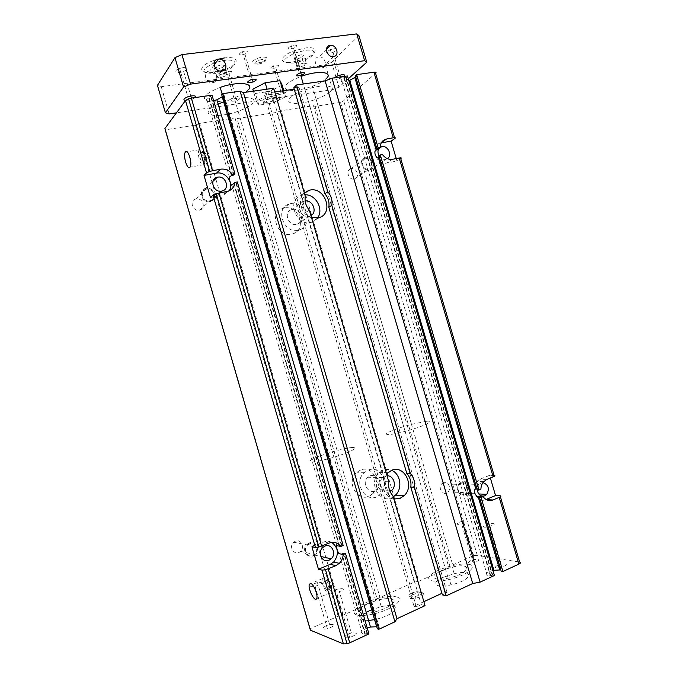 <?xml version="1.0" encoding="UTF-8"?>
<svg xmlns="http://www.w3.org/2000/svg" width="678" height="678" viewBox="0 0 678 678"><rect width="100%" height="100%" fill="white"/><g stroke="black" fill="none" stroke-linecap="round" stroke-linejoin="round"><path stroke-width="0.51" stroke-dasharray="3.39 2.54" d="M310.363 630.15L310.261 628.675L338.153 616.2L342.704 615.361L375.697 600.572L377.044 598.801L237.02 118.608L276.87 112.379L281.073 110.726L313.473 105.675L315.05 106.412L340.492 102.429L343.678 100.734L375.62 73.402M377.044 598.801L414.258 582.156L276.87 112.379M360.688 469.964L356.899 472.252C343.89 482.999 360.577 506.025 372.366 493.745C382.621 484.778 372.832 464.777 360.688 469.964M284.209 208.078L283.073 208.375C267.505 212.68 278.48 239.936 293.252 233.715C307.32 229.198 298.574 204.392 284.209 208.078M293.803 87.725L298.913 86.987L297.134 88.759L294.227 89.182M442.37 594.877L447.116 592.682L298.913 86.987M274.768 91.996L264.132 93.539L265.784 91.767L271.064 91.005L273.675 88.242M423.869 601.666L413.995 606.225L264.132 93.539M447.116 592.682L444.624 592.089L441.92 593.335M444.624 592.089L297.134 88.759M393.842 499.042C383.824 497.771 379.188 481.914 386.511 473.973M311.541 217.706C301.176 215.053 296.591 199.374 304.295 192.925M368.374 470.032C380.672 464.752 390.621 485.101 380.239 494.22C368.315 506.72 351.365 483.295 364.544 472.354L368.374 470.032M393.223 496.898C380.4 505.695 367.129 482.575 379.316 472.558L383.24 470.159C386.019 469.151 388.782 469.201 391.52 470.312M370.086 475.888C377.027 472.871 382.646 484.431 376.739 489.533C370.019 496.449 360.603 483.389 367.9 477.236L370.086 475.888M390.087 491.55C382.884 495.576 376.273 483.016 382.773 477.6L387.045 475.795M413.995 606.225L416.385 606.895L421.284 604.632L389.358 495.465L392.867 495.686M421.284 604.632L425.038 605.666M388.799 481.787L385.324 481.668L306.456 212.011L309.329 210.138M385.324 481.668C384.612 487.058 385.952 491.66 389.358 495.465M416.385 606.895L265.784 91.767M305.312 196.4L302.464 198.374L271.064 91.005M302.464 198.374C301.651 203.375 302.981 207.917 306.456 212.011M477.032 489.084L478.888 489.16L477.295 489.991M378.9 155.643L380.672 155.465L379.146 156.482M343.178 545.485L341.585 545.273L339.203 546.129L233.63 183.518L236.08 182.95L237.308 181.958M396.393 596.869C405.986 598.869 391.935 609.836 373.663 613.98C359.713 616.76 353.196 615.793 354.094 611.09C357.848 605.844 366.518 601.445 380.087 597.886C387.18 596.293 392.613 595.954 396.393 596.869M218.138 104.065C213.841 106.073 210.883 108.031 209.282 109.946C203.231 116.743 221.859 117.319 238.156 111.277C244.928 108.836 249.648 106.243 252.335 103.505C259.293 96.835 241.783 95.327 224.333 101.59L223.664 101.827M310.261 628.675L165.551 129.778L195.391 125.116L199.646 123.404L234.969 117.904L237.02 118.608M338.153 616.2L195.391 125.116M196.078 198.959L195.73 199.035C188.713 200.603 192.95 212.299 199.73 210.078C206.4 208.485 202.747 197.366 196.078 198.959M295.405 541.137L293.676 542.231C287.93 547.104 295.15 556.774 300.473 551.375C305.168 547.349 300.871 538.663 295.405 541.137M164.873 128.557L165.551 129.778M367.213 628.014C361.993 630.269 360.349 632.049 362.298 633.345L364.874 634.32L367.247 633.388L368.925 633.896M213.646 100.691C208.104 101.632 205.807 101.081 206.765 99.047L208.426 96.937L210.883 96.445L212.036 95.174M309.126 543.01L307.075 544.315C300.269 550.146 308.863 561.698 315.16 555.223C320.702 550.4 315.592 540.052 309.126 543.01M309.38 543.9L307.6 545.036C301.702 550.104 309.151 560.121 314.626 554.511C319.448 550.333 315.007 541.324 309.38 543.9M331.762 542.4C329.186 541.095 326.516 540.959 323.753 542.019L311.931 546.773M221.723 94.793L223.943 94.725L222.291 96.734M377.349 628.811L379.273 627.625L376.748 626.752M348.899 80.775C342.365 82.479 339.915 82.123 341.551 79.699L343.814 77.648L346.026 77.19L347.483 75.961M492.906 570.359C486.414 572.478 484.541 574.164 487.287 575.427L490.355 576.012L492.482 575.19L494.406 575.486M501.212 571.24L502.754 570.257L500.822 569.91M313.473 105.675L448.972 567.749L449.895 566.206L473.642 555.587L477.287 555.341L519.645 562.07M396.249 158.567L396.977 161.025L400.74 158.635M494.109 475.422L489.584 475.354L490.364 477.998M473.642 555.587L340.492 102.429M449.895 566.206L315.05 106.412M351.212 168.686L350.865 168.771C344.966 170.195 348.958 180.916 354.636 178.882C360.188 177.45 356.789 167.33 351.212 168.686M443.404 482.643L441.742 483.812C437.191 488.44 444.005 496.949 448.158 491.864C451.76 488.168 447.861 480.6 443.404 482.643M448.972 567.749L418.741 581.292L281.073 110.726M414.258 582.156L418.741 581.292M375.697 600.572L234.969 117.904M342.704 615.361L199.646 123.404M468.574 564.299C479.244 565.681 466.701 575.724 448.599 579.665C435.03 582.283 428.377 581.529 428.64 577.41C431.683 572.766 439.768 568.8 452.887 565.494C459.43 564.079 464.659 563.681 468.574 564.299M329.855 91.92C338.025 85.174 322.245 83.631 305.032 89.971C298.142 92.488 293.26 95.098 290.37 97.827C282.955 104.7 299.947 105.344 316.109 99.217C322.33 96.92 326.906 94.488 329.855 91.92M485.668 524.967L489.313 523.789C496.279 523.111 496.05 524.119 488.618 526.823C482.939 527.713 481.956 527.094 485.668 524.967M497.533 565.291C493.872 567.613 494.906 568.393 500.635 567.639C508.042 564.842 508.22 563.664 501.178 564.096L497.533 565.291M459.311 522.238L462.955 521.085C469.32 520.501 468.888 521.484 461.659 524.018C456.464 524.823 455.675 524.23 459.311 522.238M470.608 560.698C467.023 562.859 467.845 563.596 473.091 562.918C480.304 560.308 480.694 559.172 474.253 559.528L470.608 560.698M334.966 590.021L338.542 588.818C345.619 588.216 345 589.538 336.695 592.801C330.61 593.725 330.033 592.792 334.966 590.021M347.806 634.176C342.932 637.193 343.568 638.312 349.704 637.549C357.976 634.133 358.535 632.599 351.382 632.947L347.806 634.176M412.021 592.996L416.707 591.436C426.055 589.174 424.462 594.428 414.978 596.513C407.58 597.462 406.588 596.293 412.021 592.996M412.521 594.708C407.097 598.013 408.08 599.199 415.487 598.25C424.97 596.165 426.555 590.885 417.207 593.148L412.521 594.708M441.268 570.681C428.115 576.249 433.115 581.792 448.955 577.995C470.863 573.139 473.252 562.062 452.26 567.096L441.268 570.681M443.217 577.309L454.201 573.724C475.202 568.715 472.897 580.063 450.972 584.877C435.123 588.657 430.072 582.927 443.217 577.309M313.872 583.783L317.448 582.605C323.898 582.088 323.109 583.343 315.084 586.377C309.524 587.207 309.117 586.343 313.872 583.783M368.357 603.318C353.797 609.497 357.518 616.26 374.273 612.073C385.053 609.124 391.63 605.674 394.011 601.725C394.164 598.36 389.24 597.691 379.222 599.699L368.357 603.318M326.05 625.701C321.347 628.472 321.804 629.515 327.406 628.828C335.407 625.675 336.144 624.226 329.618 624.497L326.05 625.701M370.374 610.251L381.239 606.615C391.257 604.623 396.206 605.352 396.079 608.802C393.723 612.836 387.155 616.327 376.375 619.268L374.578 619.667M368.569 620.463C359.569 620.251 358.789 617.565 366.222 612.412M252.809 89.216L255.445 93.437L269.946 91.344L282.15 85.055M285.582 96.793L273.344 102.963L258.86 105.141L256.292 101.141L268.683 94.784L283.497 92.623L285.582 96.793L283.794 90.691M273.344 102.963L269.946 91.344M258.86 105.141L255.445 93.437M256.292 101.141L253.377 91.149M268.683 94.784L267.047 89.191M283.497 92.623L282.963 90.81M203.722 152.211L203.663 152.287C201.985 154.203 204.815 163.288 206.366 160.957L202.934 161.559C204.561 159.703 201.858 150.762 200.29 152.796L200.23 152.872C198.561 154.796 201.4 163.89 202.934 161.559M206.57 160.593C207.061 156.304 206.231 153.44 204.07 151.991M278.946 97.776L273.471 100.751C263.2 104.573 257.92 100.793 268.708 97.073C276.794 94.801 280.209 95.039 278.946 97.776M365.789 158.711L365.442 158.796C359.391 160.228 363.518 171.314 369.332 169.246C375.019 167.797 371.51 157.338 365.789 158.711M381.256 142.905L380.248 143.117C369.349 145.49 375.959 165.695 386.765 163.025L396.977 161.025M480.888 489.245L478.888 489.16L380.672 155.465L382.307 154.364M365.552 157.906L365.154 157.999C358.179 159.644 362.933 172.424 369.629 170.034C376.18 168.356 372.137 156.33 365.552 157.906M378.934 155.745C380.68 158.483 382.934 159.686 385.689 159.347L387.384 158.652M355.391 75.767L357.204 75.741L355.764 77.012M263.589 101.827C262.513 104.514 265.971 104.709 273.954 102.42L279.438 99.454C280.7 96.734 277.294 96.505 269.2 98.776L263.589 101.827M206.315 189.17L205.959 189.247C198.722 190.84 203.112 202.968 210.104 200.696C216.977 199.078 213.189 187.552 206.315 189.17M199.357 149.618L199.264 149.728C196.408 153.033 201.273 168.678 203.925 164.669C206.722 161.483 202.052 146.067 199.357 149.618M206.061 188.289L205.654 188.382C197.306 190.204 202.366 204.188 210.426 201.561C218.333 199.688 213.968 186.433 206.061 188.289M216.952 196.281L223.672 194.925L229.181 190.772M210.451 197.552L213.519 196.951M317.423 218.096L312.27 221.977C296.922 228.418 285.404 199.747 301.591 195.349L304.846 194.806M292.226 209.434C300.456 207.298 305.464 221.621 297.371 224.121C288.972 227.545 282.777 212.121 291.548 209.612L292.226 209.434M310.948 215.663L309.821 216.197C301.218 219.697 294.82 203.756 303.82 201.213L305.151 200.934M290.531 203.637C305.1 199.925 313.999 225.155 299.735 229.715C284.76 236.012 273.607 208.273 289.387 203.934L290.531 203.637M489.584 475.354L479.871 479.253L476.736 481.49C469.651 488.609 477.304 503.746 485.855 499.584L486.084 499.483M482.939 482.634L480.965 482.982L478.965 484.414L477.236 489.762M460.955 482.389L458.998 483.77C453.641 489.279 461.726 499.423 466.6 493.347C470.82 488.948 466.193 479.956 460.955 482.389M461.193 483.202L459.498 484.406C454.853 489.194 461.854 497.991 466.1 492.728C469.769 488.906 465.752 481.083 461.193 483.202M323.872 578.012L322.559 578.588C320.202 582.131 327.694 597.208 329.745 592.945C331.593 590.267 326.949 578.495 323.872 578.012M324.813 581.258L324.05 581.588C322.677 583.656 327.042 592.419 328.22 589.936C328.516 586.419 327.389 583.521 324.813 581.258M328.059 579.885L327.279 580.215C325.898 582.292 330.271 591.021 331.466 588.538C331.889 585.639 330.915 582.834 328.542 580.131M326.008 78.843C323.092 81.487 318.533 83.979 312.321 86.301C299.617 90.564 290.735 91.522 285.692 89.165C283.243 85.75 288.362 81.504 301.057 76.411M426.581 421.292L411.487 424.352C398.486 427.937 390.164 431.013 386.528 433.573C385.621 435.462 391.816 434.734 405.122 431.377C422.962 426.708 436.488 420.199 426.581 421.292M248.343 89.852C245.69 92.683 240.987 95.335 234.232 97.802C221.02 102.09 211.434 102.988 205.485 100.497C202.197 96.929 207.104 92.564 220.197 87.411M352.772 447.463C349.323 447.666 344.102 448.692 337.11 450.539C323.643 454.311 314.711 457.675 310.304 460.625C308.693 462.871 314.736 462.26 328.423 458.769C346.458 453.98 361.56 446.819 352.772 447.463M218.613 75.148L223.587 73.58L226.944 74.046L225.342 76.08L220.418 77.631L217.045 77.173L218.613 75.148L216.087 66.478L214.536 68.554L217.918 69.054L222.833 67.495L225.342 76.08M303.532 63.088L306.38 63.588L304.447 65.58L299.701 67.071L296.837 66.588L298.735 64.596L303.532 63.088L301.091 54.791L296.303 56.299L294.421 58.333L297.295 58.859L299.701 67.071M318.719 56.96C312.287 57.503 315.49 68.868 321.813 67.91L321.931 67.893C328.288 67.308 325.194 56.113 318.906 56.944L318.719 56.96M209.434 71.046C202.18 71.682 205.57 83.767 212.689 82.674L212.816 82.657C219.986 81.979 216.706 70.071 209.621 71.029L209.434 71.046M217.918 69.054L220.418 77.631M222.833 67.495L224.426 65.419L226.944 74.046M224.426 65.419L221.062 64.91L223.587 73.58M294.421 58.333L296.837 66.588M297.295 58.859L302.032 57.359L304.447 65.58M302.032 57.359L303.956 55.325L306.38 63.588M303.956 55.325L301.091 54.791M296.303 56.299L298.735 64.596M221.062 64.91L216.087 66.478M214.536 68.554L217.045 77.173M216.858 59.495L212.977 60.757L214.095 62.961C200.366 69.978 200.552 73.436 214.655 73.351L224.096 71.071C238.071 66.461 238.902 58.418 224.46 60.427L216.104 62.283M212.977 60.757C197.256 66.342 198.408 74.665 213.629 72.343L224.104 69.826C239.597 64.724 240.588 55.723 224.511 57.927M258.208 64.139L261.674 63.291C266.886 60.8 267.056 59.511 262.2 59.435L258.394 60.401C253.47 62.885 253.403 64.13 258.208 64.139M257.123 63.164L261.632 62.071C268.412 58.817 268.641 57.13 262.318 57.02L257.343 58.274C250.928 61.528 250.86 63.156 257.123 63.164M293.345 63.079L302.846 60.706C315.999 56.215 318.211 48.57 305.21 50.384L294.786 53.045C281.48 59.766 280.997 63.113 293.345 63.079M292.226 62.139L302.769 59.511C317.346 54.528 319.863 45.985 305.397 47.977L293.794 50.935C279.022 56.359 278.489 64.24 292.226 62.139M358.925 35.62L331.593 62.223L325.338 64.757L161.245 86.708L157.449 85.352M294.116 45.062C297.693 45.155 297.498 46.172 293.54 48.113C287.464 49.282 286.735 48.494 291.354 45.74L294.116 45.062M334.008 48.68C338.254 48.748 337.932 49.977 333.051 52.367C325.44 53.986 324.542 53.07 330.339 49.613L334.008 48.68M276.115 65.139C279.556 65.139 279.463 66.037 275.836 67.825C269.988 69.046 269.166 68.385 273.361 65.834L276.115 65.139M229.071 71.275C232.791 71.266 232.808 72.182 229.113 74.004C223.054 75.216 222.121 74.529 226.333 71.953L229.071 71.275M245.139 50.969C249.029 51.053 248.953 52.087 244.911 54.079C238.597 55.232 237.758 54.41 242.393 51.63L245.139 50.969M183.23 67.58C188.713 67.614 188.848 68.927 183.653 71.504C176.644 74.122 172.263 70.953 179.602 68.444L183.23 67.58M185.535 100.471L191.789 99.471L195.315 97.547M236.893 98.09L234.156 98.785C229.91 101.242 230.817 101.844 236.868 100.581C240.58 98.819 240.588 97.988 236.893 98.09M283.768 91.284L281.014 91.988C276.777 94.42 277.582 95.005 283.421 93.733C287.065 92.013 287.184 91.191 283.768 91.284M334.271 77.834C333.584 79.538 335.703 79.648 340.627 78.165L343.899 76.47M348.314 78.775L338.932 87.191L332.652 89.657L176.433 112.836M331.593 62.223L338.932 87.191M325.338 64.757L332.652 89.657M161.245 86.708L169.144 113.921M478.804 489.287L380.536 155.415M477.38 489.863L379.036 155.703M341.865 545.239L236.334 182.831M341.365 545.349L235.859 183.009M339.703 546.027L234.105 183.34M336.771 545.671L231.817 185.128M367.527 633.371L344.204 553.282M367.027 633.464L343.712 553.384M365.383 634.227L342.043 554.07M364.874 634.32L341.543 554.172M362.298 633.345L339.102 553.672M229.528 177.255L206.765 99.047M329.296 543.053L323.753 542.019M379.273 627.625L223.943 94.725M379.121 627.845L223.706 94.64M377.502 628.599L221.96 94.886M492.753 575.173L346.263 77.063M492.262 575.266L345.805 77.25M490.847 575.919L344.271 77.462M490.355 576.012L343.814 77.648M487.287 575.427L341.551 79.699M502.754 570.257L481.083 496.635M502.686 570.418L480.982 496.686M501.279 571.071L479.566 497.271M500.398 496.762L500.11 495.788M477.287 555.341L343.678 100.734M394.825 138.549L394.554 137.634M392.562 159.288L386.765 163.025M381.451 142.566L380.866 142.973M376.892 148.397L355.543 75.86M378.383 148.118L357.052 75.648M378.502 148.101L357.204 75.741M226.994 191.459L222.859 195.12M234.029 174.916L211.138 96.301M233.554 175.094L210.663 96.496M231.325 175.594L208.426 96.937M231.791 175.416L208.892 96.751M486.855 479.422L479.871 479.253M486.304 499.61L485.855 499.584M380.239 494.22L372.366 493.745M364.544 472.354L356.899 472.252M387.765 472.676L379.316 472.558M389.536 490.177L376.739 489.533M382.773 477.6L367.9 477.236M341.585 545.273L236.08 182.95M339.483 546.095L233.885 183.399M224.333 101.59L373.663 613.98M238.156 111.277L380.087 597.886M367.247 633.388L343.924 553.307M365.162 634.303L341.822 554.146M307.075 544.315L322.83 547.46M315.16 555.223L320.855 556.494M293.676 542.231L307.6 545.036M300.473 551.375L314.626 554.511M492.482 575.19L346.026 77.19M490.626 575.995L344.051 77.521M305.032 89.971L448.599 579.665M316.109 99.217L452.887 565.494M501.178 564.096L489.313 523.789M500.635 567.639L488.618 526.823M474.253 559.528L462.955 521.085M473.091 562.918L461.659 524.018M351.382 632.947L338.542 588.818M349.704 637.549L336.695 592.801M417.207 593.148L416.707 591.436M415.487 598.25L414.978 596.513M454.201 573.724L452.26 567.096M450.972 584.877L448.955 577.995M381.239 606.615L379.222 599.699M376.375 619.268L374.273 612.073M329.618 624.497L317.448 582.605M327.406 628.828L315.084 586.377M350.865 168.771L365.442 158.796M354.636 178.882L369.332 169.246M203.663 152.287L200.23 152.872M365.154 157.999L379.01 148.482M369.629 170.034L386.172 159.228M381.799 142.033L380.248 143.117M273.954 102.42L273.471 100.751M269.2 98.776L268.708 97.073M195.73 199.035L205.959 189.247M199.73 210.078L210.104 200.696M199.264 149.728L186.975 151.813M203.925 164.669L190.06 167.135M205.654 188.382L212.917 181.399M210.426 201.561L213.934 198.4M216.104 196.442L222.181 190.976M233.774 175.034L210.883 96.445M231.579 175.475L208.671 96.801M227.825 191.264L223.672 194.925M319.431 217.562L312.27 221.977M304.422 193.357L301.591 195.349M309.821 216.197L297.371 224.121M303.82 201.213L291.548 209.612M299.735 229.715L293.252 233.715M289.387 203.934L283.073 208.375M458.998 483.77L478.965 484.414M466.6 493.347L478.719 493.948M441.742 483.812L459.498 484.406M448.158 491.864L466.1 492.728M483.694 481.677L476.736 481.49M322.559 578.588L310.804 583.555M329.745 592.945L316.634 598.606M327.279 580.215L324.05 581.588M331.466 588.538L328.22 589.936M411.487 424.352L312.321 86.301M405.122 431.377L303.286 84.013M337.11 450.539L234.232 97.802M328.423 458.769L222.189 94.234M221.638 71.08L212.689 82.674M214.062 65.037L209.621 71.029M333.33 56.588L321.813 67.91M326.457 49.265L318.906 56.944M224.096 71.071L224.104 69.826M261.674 63.291L261.632 62.071M258.394 60.401L257.343 58.274M302.846 60.706L302.769 59.511M294.786 53.045L293.794 50.935M179.602 68.444L187.848 96.793M183.653 71.504L190.781 96.022M191.391 98.098L191.789 99.471M242.393 51.63L250.631 79.826M244.911 54.079L252.292 79.351M226.333 71.953L234.156 98.785M229.113 74.004L236.868 100.581M273.361 65.834L281.014 91.988M275.836 67.825L283.421 93.733M330.339 49.613L338.017 75.716M333.051 52.367L339.754 75.173M340.28 76.978L340.627 78.165M291.354 45.74L299.405 73.19M293.54 48.113L300.769 72.775"/><path stroke-width="1.02" d="M446.234 595.826L414.419 487.253L410.8 487.101C411.47 481.787 410.139 477.244 406.808 473.481L328.805 207.222C329.576 202.29 328.262 197.806 324.864 193.755L293.803 87.725L296.54 84.979L325.118 80.894L472.71 583.529L446.234 595.826L442.37 594.877L410.8 487.101M406.808 473.481L410.402 473.532L331.813 205.332L328.805 207.222M410.402 473.532C413.75 477.329 415.089 481.897 414.419 487.253M324.864 193.755L327.83 191.772L296.54 84.979M327.83 191.772C331.254 195.849 332.584 200.374 331.813 205.332M294.227 89.182L274.768 91.996M441.92 593.335L423.869 601.666M386.511 473.973L391.731 470.227C404.486 464.684 414.902 486.067 404.164 495.66L399.986 498.415L393.842 499.042M304.295 192.925L309.761 190.137C324.906 186.348 334.246 212.867 319.431 217.562L311.541 217.706M391.52 470.312C400.461 473.591 402.842 488.448 395.469 495.135L393.223 496.898M387.045 475.795C393.562 475.244 397.054 485.762 391.859 490.296L390.087 491.55M243.402 92.572L396.977 618.692L425.038 605.666L392.867 495.686C389.443 491.847 388.087 487.219 388.799 481.787L309.329 210.138C305.837 206.01 304.498 201.425 305.312 196.4L273.675 88.242L243.402 92.572L240.08 91.191L222.655 93.666L221.723 94.793L377.349 628.811L378.773 629.311L222.655 93.666M478.897 490.058L480.888 489.245C480.99 486.245 481.922 483.728 483.694 481.677L486.855 479.422L493.169 476.871C495.126 476.015 495.44 475.532 494.109 475.422L400.74 158.635C401.8 157.864 401.291 157.652 399.198 157.999L392.562 159.288C388.562 159.83 385.146 158.186 382.307 154.364L378.9 155.643L477.295 489.991L478.897 490.058L380.214 154.77M500.398 496.762L519.645 562.07C521.051 562.426 520.789 563.096 518.873 564.096L502.881 571.537L481.083 497.491L479.482 497.398L481.066 496.559L478.075 496.398C475.049 496.508 472.905 489.219 475.905 489.041L477.032 489.084M379.146 156.482L378.231 157.101C375.612 158.516 373.493 151.33 376.095 149.846L378.519 148.168L376.756 148.338L380.155 147.05L378.502 148.101M235.003 174.017L212.036 95.174L191.349 98.107L188.594 98.768L185.492 100.522L164.873 128.557L310.363 630.15L343.424 643.914L347.043 643.769L349.746 642.82L368.925 633.896L345.526 553.545L343.187 554.519C342.975 558.011 341.695 560.952 339.339 563.342L335.873 565.664L325.525 569.766L321.982 570.13L318.457 569.232L311.931 546.773L315.397 547.477L318.923 547.036L329.296 543.053C333.864 541.493 337.712 542.62 340.839 546.443L343.178 545.485L237.308 181.958L234.851 182.433C234.342 186.925 231.995 189.874 227.825 191.264L216.206 193.73L213.011 195.213L210.451 197.552L204.027 175.433L206.527 172.898L209.697 171.356L220.519 169.186C225.325 168.576 229.325 170.339 232.529 174.475L235.003 174.017L233.774 175.034L231.325 175.594L229.528 177.255C228.876 178.458 231.139 186.247 231.817 185.128L234.851 182.433M340.839 546.443L336.771 545.671C335.576 545.027 337.881 552.934 339.102 553.672L341.543 554.172L343.924 553.307L345.526 553.545M223.664 101.827L218.138 104.065M310.778 583.546C313.778 584.072 318.406 595.945 316.634 598.606C314.685 602.852 307.253 587.623 309.515 584.097L310.778 583.546M185.475 151.965C188.043 148.414 192.738 163.949 190.06 167.135C187.535 171.153 182.645 155.389 185.382 152.084L185.475 151.965M222.291 96.734L216.892 99.793L213.646 100.691M376.748 626.752L370.476 627.006L367.213 628.014M343.187 554.519L341.543 554.172M318.457 569.232L330.245 564.325L333.669 562.037C339.229 554.443 338.593 547.892 331.762 542.4M324.94 546.104L322.83 547.46C316.965 552.434 322.33 563.435 329.05 560.231L331.211 558.808C336.915 553.782 331.61 543.01 324.94 546.104M396.977 618.692L394.927 621.794L378.773 629.311M394.927 621.794L240.08 91.191M332.017 78.156L347.483 75.961L494.406 575.486L480.092 582.148L332.017 78.156L325.118 80.894M480.092 582.148L472.71 583.529M500.822 569.91L492.906 570.359M355.764 77.012L348.899 80.775M502.881 571.537L501.212 571.24L479.482 497.398M490.364 477.998L495.542 495.55L500.11 495.788C501.457 495.949 501.152 496.474 499.203 497.364L492.923 499.991C489.118 501.33 485.838 500.22 483.075 496.669L481.083 497.491M380.155 147.05C380.502 142.914 382.443 140.27 385.96 139.134L393.24 137.787C395.342 137.464 395.867 137.719 394.825 138.549L391.104 141.1L396.249 158.567M374.578 619.667L368.569 620.463M366.222 612.412L370.374 610.251M283.794 90.691L282.15 85.055L279.997 80.682L265.166 82.741L252.809 89.216L253.377 91.149M267.047 89.191L265.166 82.741M282.963 90.81L279.997 80.682M387.384 158.652C392.63 155.609 387.918 145.202 381.943 146.651L381.536 146.745C377.934 148.389 377.07 151.389 378.934 155.745M391.104 141.1L381.256 142.905M394.554 137.634L375.62 73.402C376.612 72.393 376.044 71.995 373.917 72.207L356.636 74.656L355.391 75.767L376.756 148.338M378.053 147.44L356.636 74.656M221.689 191.094L222.181 190.976C230.351 189.077 225.816 175.297 217.638 177.178L217.223 177.272C208.892 179.009 213.434 193.069 221.689 191.094M229.181 190.772C234.325 183.246 225.562 171.034 216.468 173.144L204.027 175.433M213.519 196.951L216.952 196.281M231.325 175.594L232.529 174.475M304.846 194.806C315.821 194.018 324.262 209.731 317.423 218.096M305.151 200.934C312.728 199.705 317.618 212.129 310.948 215.663M486.084 499.483L495.542 495.55M477.236 489.762C478.143 494.728 480.651 496.762 484.753 495.855L486.796 494.347C489.685 488.516 488.397 484.617 482.939 482.634M481.083 496.635L483.075 496.669M328.542 580.131L328.059 579.885M303.286 84.013L301.057 76.411C318.245 70.012 334.118 71.868 326.008 78.843M222.189 94.234L220.197 87.411C237.631 81.089 255.233 82.936 248.343 89.852M221.765 71.063L221.638 71.08C214.333 72.165 210.841 59.715 218.282 59.113L218.477 59.096C225.74 58.155 229.122 70.41 221.765 71.063M333.457 56.571L333.33 56.588C326.872 57.537 323.576 45.85 330.152 45.333L330.339 45.316C336.763 44.511 339.949 56.011 333.457 56.571M216.104 62.283L214.095 62.961M224.511 57.927L216.858 59.495M176.433 112.836L169.144 113.921L165.407 112.785L157.449 85.352L174.983 57.63L181.941 54.613L356.755 33.9L358.925 35.62L366.764 62.215L348.314 78.775M181.941 54.613L190.518 84.114L364.654 60.698L366.764 62.215M356.755 33.9L364.654 60.698M195.315 97.547C196.323 96.107 195.044 95.556 191.467 95.903L187.848 96.793C183.585 98.581 182.814 99.802 185.535 100.471M253.377 79.157L250.631 79.826C245.953 82.487 246.767 83.216 253.064 81.996C257.132 80.08 257.233 79.131 253.377 79.157M343.899 76.47C345.382 75.063 344.636 74.495 341.678 74.775L338.017 75.716L334.271 77.834M302.168 72.504L299.405 73.19C294.744 75.817 295.447 76.521 301.507 75.3C305.49 73.427 305.71 72.495 302.168 72.504M165.407 112.785L183.535 87.038L190.518 84.114M174.983 57.63L183.535 87.038M493.169 476.871L399.198 157.999M475.905 489.041L378.231 157.101M321.635 546.146L218.952 193.027M315.397 547.477L213.011 195.213M206.527 172.898L185.492 100.522M343.424 643.914L321.982 570.13M349.746 642.82L328.237 568.859M376.629 626.709L222.206 96.827M335.873 565.664L330.245 564.325M499.644 569.698L478.075 496.398M376.095 149.846L354.891 77.792M518.873 564.096L499.203 497.364M386.587 138.998L381.451 142.566M393.24 137.787L373.917 72.207M220.519 169.186L216.468 173.144M212.451 170.653L191.349 98.107M492.923 499.991L486.304 499.61M404.164 495.66L395.469 495.135M391.859 490.296L389.536 490.177M318.923 547.036L216.206 193.73M347.043 643.769L325.525 569.766M370.476 627.006L216.892 99.793M339.339 563.342L333.669 562.037M320.855 556.494L331.211 558.808M493.855 570.13L349.814 80.462M379.01 148.482L381.536 146.745M385.96 139.134L381.799 142.033M186.975 151.813L185.382 152.084M212.917 181.399L217.223 177.272M213.934 198.4L216.104 196.442M209.697 171.356L188.594 98.768M308.566 190.442L304.422 193.357M478.719 493.948L486.796 494.347M310.804 583.555L309.515 584.097M218.477 59.096L214.062 65.037M330.339 45.316L326.457 49.265M190.781 96.022L191.391 98.098M252.292 79.351L253.064 81.996M339.754 75.173L340.28 76.978M300.769 72.775L301.507 75.3"/></g></svg>
